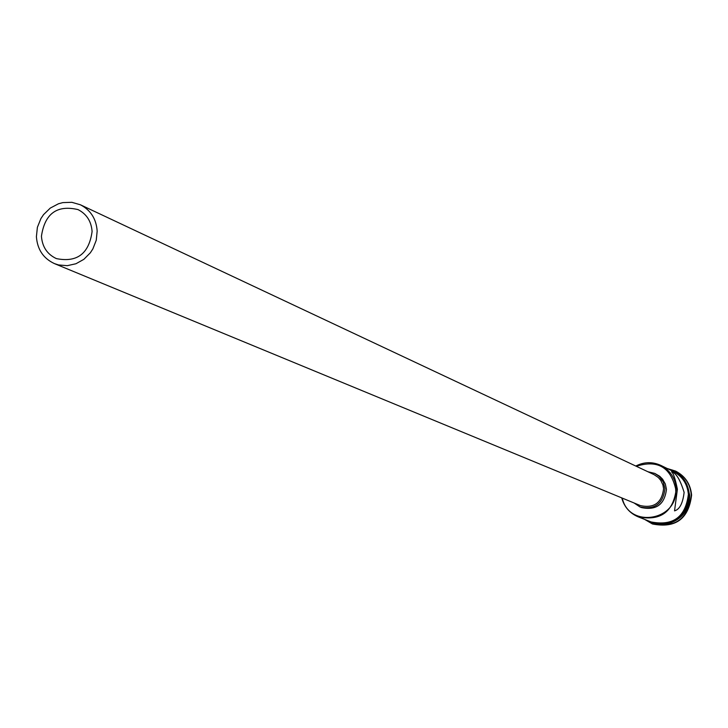 <?xml version="1.0" encoding="UTF-8"?>
<svg xmlns="http://www.w3.org/2000/svg" width="728" height="728" viewBox="0 0 728 728"><rect width="100%" height="100%" fill="white"/><g stroke="black" fill="none" stroke-linecap="round" stroke-linejoin="round"><path stroke-width="1.09" d="M622.267 498.107C628.928 529.165 678.86 520.511 675.62 488.706C670.506 467.039 657.402 459.568 636.308 466.284M635.781 466.038C644.125 461.789 652.515 461.598 660.96 465.447C670.179 470.379 675.284 478.132 676.276 488.706C673.446 511.857 660.769 521.248 638.256 516.88C629.72 513.24 624.215 506.906 621.73 497.879M41.441 236.227C42.242 246.838 47.22 254.299 56.375 258.604C77.077 262.753 88.98 253.735 92.092 231.531C91.328 221.339 86.641 214.023 78.014 209.591C56.993 204.695 44.799 213.577 41.441 236.227M97.17 231.067C96.269 218.873 90.672 210.119 80.389 204.777L71.845 202.311L62.872 202.602L58.468 203.776L50.296 208.072L43.562 214.605L40.923 218.546L37.383 227.336L36.4 236.7C37.365 249.476 43.371 258.449 54.427 263.6L58.558 264.947L67.267 265.675L75.93 263.754L83.847 259.341L90.336 252.807L92.865 248.903L96.251 240.249L97.17 231.067M54.427 263.6L640.476 505.623C654.117 508.444 661.816 502.83 663.581 488.779L662.935 485.003L660.778 480.389L658.312 477.495L654.135 474.674L80.389 204.777M634.079 502.984L639.967 506.943C654.736 509.973 663.072 503.885 664.973 488.679L663.299 482.009L659.286 476.476L654.772 473.409L647.875 471.726M639.967 506.943L641.514 507.58C656.246 510.601 664.564 504.531 666.466 489.362L665.319 483.974L662.635 479.197L659.75 476.294L654.772 473.409M677.395 489.234L674.538 510.874C679.652 509.445 682.846 503.266 684.12 492.355C680.134 479.479 675.93 472.645 671.498 471.853C673.254 472.79 675.22 478.578 677.395 489.234M686.768 484.129L689.68 494.94C689.516 509.163 682.764 518.636 669.451 523.359M667.139 468.477L675.575 471.08C685.021 476.158 690.262 484.111 691.272 494.949C688.388 518.691 675.384 528.337 652.27 523.878L644.662 519.41M660.96 465.447L673.336 471.517C682.391 476.358 687.405 483.965 688.37 494.33C685.603 517.026 673.173 526.226 651.078 521.94L638.256 516.88M675.739 471.162L675.903 471.244C685.357 476.321 690.581 484.275 691.6 495.104C688.715 518.827 675.721 528.464 652.616 524.014L652.443 523.951M648.557 520.939L652.334 522.54L660.405 523.933L668.559 522.831L676.048 519.328L682.2 513.74L686.468 506.579L688.442 498.489L688.506 494.321C687.314 482.773 681.444 474.774 670.898 470.324M673.518 471.453C682.636 476.276 687.714 483.893 688.734 494.303M688.743 494.43C685.931 517.29 673.4 526.517 651.16 522.113M689.316 494.33C687.696 480.799 680.407 472.226 667.449 468.632M689.316 494.339L688.397 503.385L684.702 511.711L681.918 515.333L674.838 521.011L666.375 524.151L661.889 524.66L653.007 523.487L644.981 519.528"/></g></svg>
